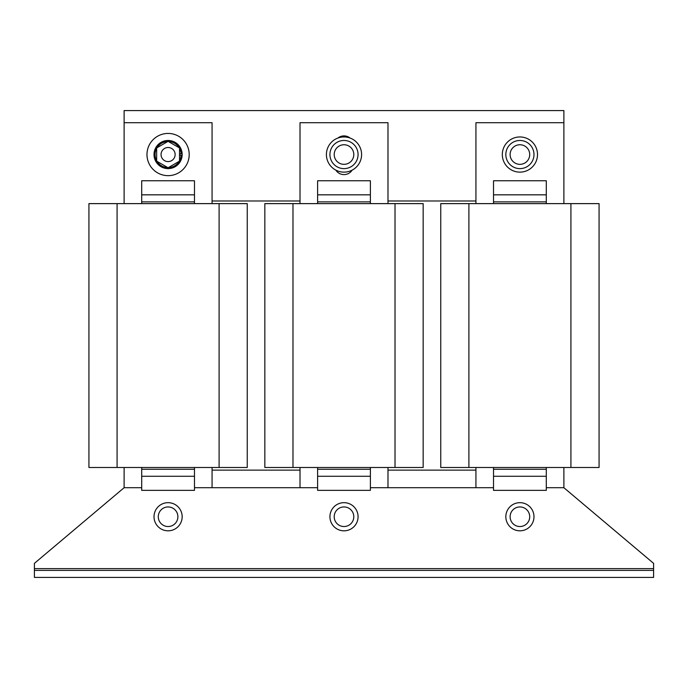 <?xml version="1.0" encoding="UTF-8"?>
<svg xmlns="http://www.w3.org/2000/svg" width="688" height="688" viewBox="0 0 688 688"><rect width="100%" height="100%" fill="white"/><g stroke="black" fill="none" stroke-linecap="round" stroke-linejoin="round"><path stroke-width="1.03" d="M537.5 154.542A17.587 17.587 0 0 0 519.913 136.955A17.587 17.587 0 0 0 502.317 154.542A17.587 17.587 0 0 0 519.913 172.138A17.587 17.587 0 0 0 537.5 154.542M533.983 154.542A14.07 14.07 0 0 1 519.913 168.62A14.07 14.07 0 0 1 505.835 154.542A14.07 14.07 0 0 1 519.913 140.472A14.07 14.07 0 0 1 533.983 154.542M510.118 154.542A9.795 9.795 0 0 0 519.913 164.337A9.795 9.795 0 0 0 529.708 154.542A9.795 9.795 0 0 0 519.913 144.747A9.795 9.795 0 0 0 510.118 154.542M334.205 154.542A9.795 9.795 0 0 0 344 164.337A9.795 9.795 0 0 0 353.795 154.542A9.795 9.795 0 0 0 344 144.747A9.795 9.795 0 0 0 334.205 154.542M344 168.62A14.07 14.07 0 0 1 329.93 154.542A14.07 14.07 0 0 1 344 140.472A14.07 14.07 0 0 1 358.07 154.542A14.07 14.07 0 0 1 344 168.62M361.587 154.542A17.587 17.587 0 0 0 344 136.955A17.587 17.587 0 0 0 326.413 154.542A17.587 17.587 0 0 0 344 172.138A17.587 17.587 0 0 0 361.587 154.542M168.087 161.585A7.035 7.035 0 0 0 175.13 154.542A7.035 7.035 0 0 0 168.087 147.507A7.035 7.035 0 0 0 161.052 154.542A7.035 7.035 0 0 0 168.087 161.585M182.165 154.542A14.07 14.07 0 0 0 168.087 140.472A14.07 14.07 0 0 0 154.017 154.542A14.07 14.07 0 0 0 168.087 168.62A14.07 14.07 0 0 0 182.165 154.542M187.592 146.458A21.113 21.113 0 0 0 160.003 135.046A21.113 21.113 0 0 0 148.591 162.635A21.113 21.113 0 0 0 176.18 174.047A21.113 21.113 0 0 0 187.592 146.458M510.118 516.74A9.795 9.795 0 0 0 519.913 526.535A9.795 9.795 0 0 0 529.708 516.74A9.795 9.795 0 0 0 519.913 506.944A9.795 9.795 0 0 0 510.118 516.74M519.913 530.818A14.07 14.07 0 0 1 505.835 516.74A14.07 14.07 0 0 1 519.913 502.67A14.07 14.07 0 0 1 533.983 516.74A14.07 14.07 0 0 1 519.913 530.818M334.205 516.74A9.795 9.795 0 0 0 344 526.535A9.795 9.795 0 0 0 353.795 516.74A9.795 9.795 0 0 0 344 506.944A9.795 9.795 0 0 0 334.205 516.74M344 530.818A14.07 14.07 0 0 1 329.93 516.74A14.07 14.07 0 0 1 344 502.67A14.07 14.07 0 0 1 358.07 516.74A14.07 14.07 0 0 1 344 530.818M182.165 516.74A14.07 14.07 0 0 1 168.087 530.818A14.07 14.07 0 0 1 154.017 516.74A14.07 14.07 0 0 1 168.087 502.67A14.07 14.07 0 0 1 182.165 516.74M158.292 516.74A9.795 9.795 0 0 0 168.087 526.535A9.795 9.795 0 0 0 177.882 516.74A9.795 9.795 0 0 0 168.087 506.944A9.795 9.795 0 0 0 158.292 516.74M124.115 467.487L124.115 487.715L34.4 563.36L34.4 577.43L653.6 577.43L653.6 563.36L563.885 487.715L563.885 467.487M34.4 570.395L653.6 570.395M156.984 161.336A13.02 13.02 0 0 0 167.76 167.562M179.525 160.768A13.02 13.02 0 0 0 181.09 155.247L179.525 155.247M179.525 148.324A13.02 13.02 0 0 1 181.09 153.845L179.525 153.845M168.422 167.562A13.02 13.02 0 0 0 179.198 161.336M179.198 147.757A13.02 13.02 0 0 0 168.422 141.53M167.76 141.53A13.02 13.02 0 0 0 156.984 147.757M156.658 148.324A13.02 13.02 0 0 0 156.658 160.768M219.102 203.622L88.933 203.622L88.933 467.487L247.25 467.487L247.25 203.622L219.102 203.622L219.102 467.487M212.067 487.715L212.067 467.487M570.92 203.622L440.75 203.622L440.75 467.487L599.067 467.487L599.067 203.622L570.92 203.622L570.92 467.487M475.933 467.487L475.933 487.715M395.015 203.622L264.837 203.622L264.837 467.487L423.163 467.487L423.163 203.622L395.015 203.622L395.015 467.487M300.02 467.487L300.02 487.715M387.98 487.715L387.98 467.487M212.067 470.128L300.02 470.128M387.98 470.128L475.933 470.128M300.02 200.982L212.067 200.982M475.933 200.982L387.98 200.982M156.658 161.147L156.658 147.946L168.087 141.341L179.525 147.946L179.525 161.147L168.087 167.752L156.658 161.147M563.885 203.622L563.885 122.705L475.933 122.705L475.933 203.622M335.847 170.134A9.675 9.675 0 0 0 352.153 170.134M350.054 138.03A9.675 9.675 0 0 0 337.946 138.03M387.98 203.622L387.98 122.705L300.02 122.705L300.02 203.622M212.067 203.622L212.067 122.705L124.115 122.705L124.115 203.622M563.885 487.715L546.298 487.715M493.52 487.715L370.385 487.715M317.615 487.715L194.48 487.715M141.702 487.715L124.115 487.715M563.885 122.705L563.885 110.57L124.115 110.57L124.115 122.705M370.385 467.487L370.385 469.25L317.615 469.25L317.615 467.487M370.385 476.285L370.385 490.355L317.615 490.355L317.615 476.285L370.385 476.285L370.385 469.25M317.615 469.25L317.615 476.285M317.615 194.833L317.615 180.755L370.385 180.755L370.385 194.833L317.615 194.833L317.615 201.868L370.385 201.868L370.385 194.833M317.615 203.622L317.615 201.868M370.385 201.868L370.385 203.622M546.298 467.487L546.298 469.25L493.52 469.25L493.52 467.487M546.298 476.285L546.298 490.355L493.52 490.355L493.52 476.285L546.298 476.285L546.298 469.25M493.52 469.25L493.52 476.285M493.52 194.833L493.52 180.755L546.298 180.755L546.298 194.833L493.52 194.833L493.52 201.868L546.298 201.868L546.298 194.833M493.52 203.622L493.52 201.868M546.298 201.868L546.298 203.622M194.48 467.487L194.48 469.25L141.702 469.25L141.702 467.487M194.48 476.285L194.48 490.355L141.702 490.355L141.702 476.285L194.48 476.285L194.48 469.25M141.702 469.25L141.702 476.285M141.702 194.833L141.702 180.755L194.48 180.755L194.48 194.833L141.702 194.833L141.702 201.868L194.48 201.868L194.48 194.833M141.702 203.622L141.702 201.868M194.48 201.868L194.48 203.622M117.08 203.622L117.08 467.487M468.898 203.622L468.898 467.487M292.985 203.622L292.985 467.487M653.6 568.632L34.4 568.632"/></g></svg>

